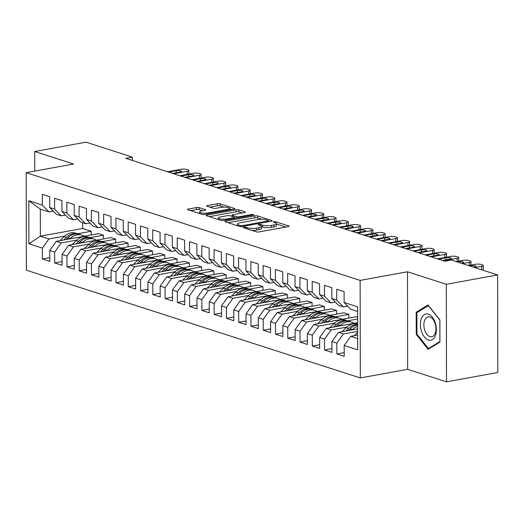 <?xml version="1.0" encoding="UTF-8"?>
<svg xmlns="http://www.w3.org/2000/svg" width="524" height="524" viewBox="0 0 524 524"><rect width="100%" height="100%" fill="white"/><g stroke="black" fill="none" stroke-linecap="round" stroke-linejoin="round"><path stroke-width="0.79" d="M243.83 227.206A1.408 0.341 -0.1 0 0 243.26 227.482A1.408 0.341 -0.1 0 0 243.542 227.685L256.334 231.811A2.011 0.485 -0.1 0 0 259.157 231.909L288.207 226.617A2.011 0.485 -0.1 0 0 289.019 226.224A2.011 0.485 -0.1 0 0 288.619 225.936L275.827 221.803A1.408 0.341 -0.1 0 0 273.849 221.737A1.408 0.341 -0.1 0 0 273.286 222.012A1.408 0.341 -0.1 0 0 273.567 222.215L275.218 222.752A6.445 1.559 -0.1 0 1 276.502 223.683A6.445 1.559 -0.1 0 1 273.908 224.934L271.484 225.372A6.445 1.559 -0.1 0 1 262.472 225.071L260.814 224.541A1.408 0.341 -0.1 0 0 258.843 224.475A1.408 0.341 -0.1 0 0 258.273 224.75A1.408 0.341 -0.1 0 0 258.555 224.953L260.212 225.484A6.445 1.559 -0.1 0 1 261.489 226.414A6.445 1.559 -0.1 0 1 258.895 227.671L256.478 228.11A6.445 1.559 -0.1 0 1 247.459 227.809L245.802 227.272A1.408 0.341 -0.1 0 0 243.83 227.206M199.258 207.655A2.011 0.485 -0.1 0 0 196.441 207.556L188.286 209.043A2.011 0.485 -0.1 0 0 187.481 209.436A2.011 0.485 -0.1 0 0 187.88 209.724L202.087 214.309A2.011 0.485 -0.1 0 0 204.904 214.401L233.959 209.115A2.011 0.485 -0.1 0 0 234.772 208.722A2.011 0.485 -0.1 0 0 234.372 208.428L220.159 203.843A2.011 0.485 -0.1 0 0 217.342 203.751L207.497 205.546A2.011 0.485 -0.1 0 0 206.685 205.939A2.011 0.485 -0.1 0 0 207.085 206.227L213.17 208.192A2.011 0.485 -0.1 0 0 215.986 208.283L220.866 207.393A5.384 1.303 -0.1 0 1 226.506 207.262A5.384 1.303 -0.1 0 1 229.479 208.421A5.384 1.303 -0.1 0 1 227.311 209.476L208.185 212.954A5.384 1.303 -0.1 0 1 202.546 213.085A5.384 1.303 -0.1 0 1 199.578 211.925A5.384 1.303 -0.1 0 1 201.74 210.877L204.93 210.294A2.011 0.485 -0.1 0 0 205.736 209.908A2.011 0.485 -0.1 0 0 205.336 209.613L199.258 207.655L199.264 209.646A2.011 0.485 -0.1 0 0 196.441 209.548L190.618 210.609M125.773 158.3L444.738 261.207L451.321 260.009L497.63 274.956L446.324 284.296L407.495 271.773L360.139 280.392L26.2 172.658L73.556 164.032L34.728 151.502L86.041 142.161L132.349 157.102L125.773 158.3M225.739 221.128A2.011 0.485 -0.1 0 0 224.927 221.514A2.011 0.485 -0.1 0 0 225.327 221.809L239.54 226.394A2.011 0.485 -0.1 0 0 242.357 226.486L271.412 221.194A2.011 0.485 -0.1 0 0 272.218 220.801A2.011 0.485 -0.1 0 0 271.818 220.512L257.612 215.927A2.011 0.485 -0.1 0 0 254.795 215.836L225.739 221.128L225.739 221.94M220.814 220.349L206.607 215.764A2.011 0.485 -0.1 0 1 206.201 215.475A2.011 0.485 -0.1 0 1 207.013 215.082L236.069 209.79A2.011 0.485 -0.1 0 1 238.885 209.888L244.97 211.847A2.011 0.485 -0.1 0 1 245.37 212.141A2.011 0.485 -0.1 0 1 244.557 212.534L232.774 214.676A2.011 0.485 -0.1 0 0 231.962 215.069A2.011 0.485 -0.1 0 0 232.361 215.357L236.396 216.661A2.011 0.485 -0.1 0 0 239.219 216.759L251.481 214.519A1.408 0.341 -0.1 0 1 252.961 214.486A1.408 0.341 -0.1 0 1 253.734 214.794A1.408 0.341 -0.1 0 1 253.171 215.063L223.63 220.447A2.011 0.485 -0.1 0 1 220.814 220.349M360.139 280.392L360.309 377.942L26.37 270.201L26.2 172.658M344.202 352.619L336.847 353.955L344.209 356.333L344.189 345.48L357.682 349.836L357.604 306.835L344.111 302.486L344.091 291.632L336.736 289.261L336.749 300.108L331.843 298.523L331.823 287.676L324.467 285.298L324.48 296.152L319.575 294.567L319.555 283.72L312.199 281.342L312.212 292.189L307.306 290.61L307.287 279.757L299.931 277.386L299.944 288.233L295.038 286.648L295.019 275.801L287.663 273.423L287.676 284.277L282.77 282.691L282.75 271.845L275.395 269.467L275.408 280.32L270.502 278.735L270.482 267.882L263.127 265.511L263.146 276.358L258.234 274.779L258.214 263.926L250.858 261.555L250.878 272.401L245.966 270.816L245.946 259.969L238.59 257.592L238.61 268.445L233.697 266.86L233.678 256.013L226.322 253.636L226.342 264.482L221.429 262.904L221.41 252.051L214.054 249.679L214.074 260.526L209.161 258.941L209.148 248.094L201.786 245.717L201.806 256.57L196.893 254.985L196.88 244.138L189.518 241.761L189.537 252.614L184.625 251.029L184.612 240.175L177.25 237.804L177.269 248.651L172.357 247.073L172.344 236.219L164.981 233.848L165.001 244.695L160.089 243.11L160.075 232.263L152.713 229.885L152.733 240.739L147.827 239.154L147.807 228.307L140.445 225.929L140.465 236.776L135.559 235.197L135.539 224.344L128.177 221.973L128.197 232.82L123.291 231.235L123.271 220.388L115.909 218.01L115.928 228.864L111.023 227.278L111.003 216.432L103.641 214.054L103.66 224.901L98.754 223.322L98.735 212.469L91.373 210.098L91.392 220.945L86.486 219.359L86.467 208.513L79.104 206.142L79.124 216.988L74.218 215.403L74.198 204.557L66.836 202.179L66.856 213.032L61.95 211.447L61.93 200.6L54.568 198.223L54.588 209.069L49.682 207.491L49.662 196.638L42.3 194.266L42.32 205.113L48.909 211.879L40.322 209.109L40.368 236.18L48.955 238.951L64.603 236.101M336.847 353.955L336.827 343.109L331.921 341.524L338.484 332.36L357.643 328.876M331.934 348.656L324.579 349.999L331.941 352.37L331.921 341.524M324.579 349.999L324.559 339.146L319.653 337.567L326.216 328.404L357.637 322.679M319.666 344.7L312.311 346.036L319.673 348.414L319.653 337.567M312.311 346.036L312.291 335.19L307.385 333.605L313.948 324.448L356.209 316.751L357.623 317.203M307.398 340.744L300.042 342.08L307.405 344.458L307.385 333.605M300.042 342.08L300.023 331.233L295.117 329.648L301.68 320.492L343.941 312.789L348.846 314.374L348.853 318.088M295.13 336.781L287.774 338.124L295.136 340.495L295.117 329.648M287.774 338.124L287.755 327.277L282.849 325.692L289.412 316.529L331.672 308.833L336.578 310.418L336.585 314.131M282.862 332.825L275.506 334.168L282.868 336.539L282.849 325.692M275.506 334.168L275.486 323.315L270.581 321.736L277.144 312.573L319.404 304.876L324.31 306.461L324.317 310.175M270.594 328.869L263.238 330.205L270.6 332.583L270.581 321.736M263.238 330.205L263.218 319.358L258.312 317.773L264.875 308.616L307.136 300.92L312.042 302.499L312.049 306.213M258.325 324.913L250.97 326.249L258.332 328.627L258.312 317.773M250.97 326.249L250.95 315.402L246.044 313.817L252.607 304.654L294.868 296.957L299.774 298.542L299.78 302.256M246.057 320.95L238.702 322.293L246.064 324.664L246.044 313.817M238.702 322.293L238.682 311.439L233.776 309.861L240.339 300.697L282.6 293.001L287.506 294.586L287.512 298.3M233.789 316.994L226.434 318.33L233.796 320.708L233.776 309.861M226.434 318.33L226.414 307.483L221.508 305.898L228.071 296.741L270.332 289.045L275.238 290.623L275.244 294.337M221.521 313.038L214.165 314.374L221.528 316.751L221.508 305.898M214.165 314.374L214.146 303.527L209.24 301.942L215.803 292.785L258.063 285.082L262.969 286.667L262.976 290.381M209.253 309.075L201.897 310.418L209.259 312.789L209.24 301.942M201.897 310.418L201.878 299.571L196.972 297.986L203.535 288.822L245.795 281.126L250.701 282.711L250.708 286.425M196.985 305.119L189.629 306.461L196.991 308.833L196.972 297.986M189.629 306.461L189.609 295.608L184.703 294.029L191.267 284.866L233.527 277.17L238.433 278.755L238.44 282.469M184.717 301.162L177.361 302.499L184.723 304.876L184.703 294.029M177.361 302.499L177.341 291.652L172.435 290.067L178.998 280.91L221.259 273.214L226.165 274.792L226.172 278.506M172.448 297.206L165.093 298.542L172.455 300.92L172.435 290.067M165.093 298.542L165.073 287.696L160.167 286.111L166.73 276.947L208.991 269.251L213.897 270.836L213.903 274.55M160.18 293.243L152.825 294.586L160.187 296.957L160.167 286.111M152.825 294.586L152.805 283.733L147.899 282.154L154.462 272.991L196.723 265.295L201.629 266.88L201.635 270.594M147.912 289.287L140.556 290.623L147.919 293.001L147.899 282.154M140.556 290.623L140.537 279.777L135.631 278.192L142.194 269.035L184.455 261.338L189.361 262.917L189.367 266.631M135.644 285.331L128.288 286.667L135.65 289.045L135.631 278.192M128.288 286.667L128.269 275.821L123.363 274.235L129.926 265.072L172.186 257.376L177.099 258.961L177.099 262.675M123.376 281.368L116.02 282.711L123.382 285.082L123.363 274.235M116.02 282.711L116.001 271.858L111.095 270.279L117.658 261.116L159.918 253.419L164.831 255.005L164.837 258.718M111.108 277.412L103.752 278.755L111.114 281.126L111.095 270.279M103.752 278.755L103.732 267.902L98.826 266.316L105.39 257.16L147.65 249.463L152.563 251.048L152.569 254.762M98.84 273.456L91.484 274.792L98.846 277.17L98.826 266.316M91.484 274.792L91.464 263.945L86.558 262.36L93.121 253.203L135.382 245.507L140.294 247.086L140.301 250.799M86.571 269.5L79.216 270.836L86.578 273.214L86.558 262.36M79.216 270.836L79.196 259.989L74.29 258.404L80.853 249.241L123.114 241.544L128.026 243.129L128.033 246.843M74.303 265.537L66.948 266.88L74.31 269.251L74.29 258.404M66.948 266.88L66.928 256.026L62.022 254.448L68.585 245.284L110.846 237.588L115.758 239.173L115.765 242.887M62.035 261.581L54.679 262.917L62.042 265.295L62.022 254.448M54.679 262.917L54.66 252.07L49.754 250.485L56.317 241.328L98.578 233.632L103.49 235.211L103.497 238.924M49.767 257.625L42.411 258.961L49.773 261.338L49.754 250.485M42.411 258.961L42.392 248.114L28.899 243.758L28.827 200.758L42.32 205.113M65.467 215.056L61.177 215.836L56.271 214.251L49.682 207.491M54.588 209.069L61.177 215.836M77.585 233.737L91.222 231.254L91.228 234.968M82.622 222.752L82.635 228.484L91.222 231.254M82.635 228.484L40.368 236.18L28.899 243.758M42.392 248.114L48.955 238.951M77.735 219.012L73.445 219.792L68.539 218.213L61.95 211.447M66.856 213.032L73.445 219.792M56.317 241.328L61.223 242.907L76.871 240.064M89.853 237.7L103.49 235.211M54.66 252.07L61.223 242.907M90.004 222.975L85.713 223.755L80.807 222.169L74.218 215.403M79.124 216.988L85.713 223.755M68.585 245.284L73.491 246.869L89.139 244.02M102.121 241.656L115.758 239.173M66.928 256.026L73.491 246.869M102.272 226.931L97.981 227.711L93.076 226.126L86.486 219.359M91.392 220.945L97.981 227.711M80.853 249.241L85.759 250.826L101.407 247.976M114.389 245.612L128.026 243.129M79.196 259.989L85.759 250.826M114.533 230.888L110.25 231.667L105.344 230.088L98.754 223.322M103.66 224.901L110.25 231.667M93.121 253.203L98.027 254.782L113.675 251.933M126.651 249.568L140.294 247.086M91.464 263.945L98.027 254.782M126.801 234.844L122.518 235.63L117.612 234.045L111.023 227.278M115.928 228.864L122.518 235.63M105.39 257.16L110.295 258.745L125.943 255.895M138.919 253.531L152.563 251.048M103.732 267.902L110.295 258.745M139.07 238.806L134.786 239.586L129.88 238.001L123.291 231.235M128.197 232.82L134.786 239.586M117.658 261.116L122.564 262.701L138.212 259.852M151.187 257.487L164.831 255.005M116.001 271.858L122.564 262.701M151.338 242.763L147.054 243.542L142.148 241.957L135.559 235.197M140.465 236.776L147.054 243.542M129.926 265.072L134.832 266.657L150.48 263.808M163.455 261.443L177.099 258.961M128.269 275.821L134.832 266.657M163.606 246.719L159.322 247.498L154.416 245.92L147.827 239.154M152.733 240.739L159.322 247.498M142.194 269.035L147.1 270.613L162.748 267.771M175.723 265.406L189.361 262.917M140.537 279.777L147.1 270.613M175.874 250.682L171.59 251.461L166.684 249.876L160.089 243.11M165.001 244.695L171.59 251.461M154.462 272.991L159.368 274.576L175.009 271.727M187.992 269.362L201.629 266.88M152.805 283.733L159.368 274.576M188.142 254.638L183.858 255.417L178.953 253.832L172.357 247.073M177.269 248.651L183.858 255.417M166.73 276.947L171.636 278.532L187.278 275.683M200.26 273.318L213.897 270.836M165.073 287.696L171.636 278.532M200.41 258.594L196.127 259.373L191.221 257.795L184.625 251.029M189.537 252.614L196.127 259.373M178.998 280.91L183.904 282.488L199.546 279.639M212.528 277.275L226.165 274.792M177.341 291.652L183.904 282.488M212.679 262.55L208.395 263.336L203.489 261.751L196.893 254.985M201.806 256.57L208.395 263.336M191.267 284.866L196.173 286.451L211.814 283.602M224.796 281.237L238.433 278.755M189.609 295.608L196.173 286.451M224.947 266.513L220.663 267.292L215.757 265.707L209.161 258.941M214.074 260.526L220.663 267.292M203.535 288.822L208.441 290.407L224.082 287.558M237.064 285.194L250.701 282.711M201.878 299.571L208.441 290.407M237.215 270.469L232.931 271.249L228.025 269.663L221.429 262.904M226.342 264.482L232.931 271.249M215.803 292.785L220.709 294.364L236.35 291.514M249.332 289.15L262.969 286.667M214.146 303.527L220.709 294.364M249.483 274.425L245.199 275.205L240.293 273.626L233.697 266.86M238.61 268.445L245.199 275.205M228.071 296.741L232.977 298.326L248.618 295.477M261.6 293.113L275.238 290.623M226.414 307.483L232.977 298.326M261.751 278.388L257.467 279.168L252.561 277.582L245.966 270.816M250.878 272.401L257.467 279.168M240.339 300.697L245.245 302.283L260.887 299.433M273.869 297.069L287.506 294.586M238.682 311.439L245.245 302.283M274.019 282.344L269.736 283.124L264.83 281.539L258.234 274.779M263.146 276.358L269.736 283.124M252.607 304.654L257.513 306.239L273.155 303.389M286.137 301.025L299.774 298.542M250.95 315.402L257.513 306.239M286.287 286.3L282.004 287.08L277.098 285.501L270.502 278.735M275.408 280.32L282.004 287.08M264.875 308.616L269.781 310.195L285.423 307.346M298.405 304.981L312.042 302.499M263.218 319.358L269.781 310.195M298.556 290.257L294.272 291.043L289.366 289.458L282.77 282.691M287.676 284.277L294.272 291.043M277.144 312.573L282.05 314.158L297.691 311.308M310.673 308.944L324.31 306.461M275.486 323.315L282.05 314.158M310.824 294.219L306.54 294.999L301.634 293.414L295.038 286.648M299.944 288.233L306.54 294.999M289.412 316.529L294.318 318.114L309.959 315.265M322.941 312.9L336.578 310.418M287.755 327.277L294.318 318.114M323.092 298.176L318.808 298.955L313.902 297.37L307.306 290.61M312.212 292.189L318.808 298.955M301.68 320.492L306.586 322.07L322.227 319.221M335.209 316.856L348.846 314.374M300.023 331.233L306.586 322.07M335.36 302.132L331.076 302.911L326.17 301.333L319.575 294.567M324.48 296.152L331.076 302.911M313.948 324.448L318.854 326.033L334.495 323.184M347.478 320.819L357.63 318.965M312.291 335.19L318.854 326.033M347.628 306.095L343.344 306.874L338.439 305.289L331.843 298.523M336.749 300.108L343.344 306.874M326.216 328.404L331.122 329.989L346.764 327.14M324.559 339.146L331.122 329.989M357.617 311.479L350.707 309.245L344.111 302.486M338.484 332.36L343.39 333.945L357.65 331.351M336.827 343.109L343.39 333.945M34.728 151.502L34.767 171.099M407.495 271.773L407.665 369.315L446.494 381.839L446.324 284.296M446.494 381.839L497.8 372.499L497.63 274.956M407.665 369.315L360.309 377.942M132.356 160.423L132.349 157.102M53.199 211.1L48.909 211.879M344.189 345.48L350.752 336.323L357.656 335.065M350.752 336.323L357.663 338.55M40.322 209.109L28.827 200.758M416.246 334.423L428.108 349.331L439.924 342.061L439.885 319.882L428.029 304.968L416.207 312.238L416.246 334.423L417.058 334.279M251.985 230.409A6.445 1.559 -0.1 0 0 256.478 230.102L256.478 228.11M261.489 226.414L261.489 228.405A6.445 1.559 -0.1 0 1 258.902 229.656L256.478 230.102M276.502 223.683L276.502 225.674A6.445 1.559 -0.1 0 1 273.914 226.925L271.491 227.364A6.445 1.559 -0.1 0 1 262.472 227.062L261.489 226.748M285.881 227.036L276.502 224.01M261.961 219.32L257.612 217.918A2.011 0.485 -0.1 0 0 254.795 217.827L228.071 222.693M269.081 221.619L268.517 221.436M240.47 225.556A1.408 0.341 -0.1 0 0 242.448 225.621L267.947 220.977A1.408 0.341 -0.1 0 0 268.517 220.702A1.408 0.341 -0.1 0 0 268.236 220.499L266.487 219.936A6.445 1.559 -0.1 0 0 257.474 219.628L240.038 222.805A6.445 1.559 -0.1 0 0 237.451 224.062A6.445 1.559 -0.1 0 0 238.728 224.993L240.47 225.556L240.477 226.558M209.345 216.648L236.069 211.781L236.069 209.79M242.232 212.954L238.892 211.879A2.011 0.485 -0.1 0 0 236.069 211.781M234.542 218.049L235.348 218.312M220.545 216.903A5.384 1.303 -0.1 0 0 218.384 217.951A5.384 1.303 -0.1 0 0 221.351 219.111A5.384 1.303 -0.1 0 0 226.99 218.986L233.73 217.755A2.011 0.485 -0.1 0 0 234.536 217.362A2.011 0.485 -0.1 0 0 234.136 217.074L230.102 215.77A2.011 0.485 -0.1 0 0 227.285 215.678L220.545 216.903M202.605 210.72L199.264 209.646M224.174 207.131L220.165 205.834A2.011 0.485 -0.1 0 0 217.349 205.742L209.829 207.111M231.634 209.534L229.479 208.84M418.132 311.891L416.207 312.238M354.329 335.668L357.65 332.426M468.528 265.563L475.478 264.299A4.1 0.996 -0.1 0 1 481.222 264.489L482.447 264.889A4.1 0.996 -0.1 0 1 483.259 265.478A4.1 0.996 -0.1 0 1 481.615 266.277L474.665 267.541M469.635 265.923L470.663 265.733A3.282 0.793 179.9 0 1 474.096 265.655A3.282 0.793 179.9 0 1 475.91 266.362A3.282 0.793 179.9 0 1 474.587 266.998L473.558 267.188M352.089 329.884L352.344 329.635A15.694 12.209 -72.1 0 1 357.643 326.295M342.061 331.712L346.213 327.657A15.694 12.209 -72.1 0 1 357.637 324.101M348.277 330.579L350.012 328.882A15.694 12.209 -72.1 0 1 357.637 325.024M357.637 324.487A15.694 12.209 107.9 0 0 348.539 328.41L345.873 331.017M345.598 324.873A13.028 10.133 -72.1 0 1 348.355 324.369M339.821 325.928L340.076 325.679A15.694 12.209 -72.1 0 1 351.82 322.214A15.694 12.209 -72.1 0 1 354.126 323.321M329.793 327.755L333.945 323.701A15.694 12.209 -72.1 0 1 345.683 320.236L348.015 320.989A15.694 12.209 107.9 0 0 336.27 324.448L333.605 327.061M336.015 326.622L337.744 324.926A15.694 12.209 -72.1 0 1 349.488 321.467L351.82 322.214M348.742 321.258A15.694 12.209 107.9 0 0 348.015 320.989M456.26 261.607L463.209 260.343A4.1 0.996 -0.1 0 1 468.954 260.533L470.179 260.932A4.1 0.996 -0.1 0 1 470.991 261.522A4.1 0.996 -0.1 0 1 469.347 262.321L462.397 263.585M457.367 261.961L458.395 261.777A3.282 0.793 179.9 0 1 461.827 261.699A3.282 0.793 179.9 0 1 463.642 262.4A3.282 0.793 179.9 0 1 462.319 263.041L461.29 263.231M437.416 258.843L450.941 256.38A4.1 0.996 -0.1 0 1 456.686 256.577L457.911 256.97A4.1 0.996 -0.1 0 1 458.723 257.566A4.1 0.996 -0.1 0 1 457.079 258.365L443.553 260.828M438.523 259.203L446.127 257.815A3.282 0.793 179.9 0 1 449.559 257.736A3.282 0.793 179.9 0 1 451.374 258.443A3.282 0.793 179.9 0 1 450.051 259.085L442.446 260.467M421.499 331.332A13.336 7.736 -100.3 0 0 432.405 339.585A13.336 7.736 -100.3 0 0 435.293 322.849A13.336 7.736 -100.3 0 0 424.388 314.597A13.336 7.736 -100.3 0 0 421.499 331.332M424.676 330.028A10.094 5.856 -100.3 0 0 431.704 336.755A10.094 5.856 -100.3 0 0 435.116 323.609A10.094 5.856 -100.3 0 0 428.088 316.882A10.094 5.856 -100.3 0 0 424.676 330.028M428.357 305.597L439.846 320.046L439.885 341.537L428.436 348.584L416.947 334.135L416.908 312.645L428.508 305.571M429.7 348.355L428.436 348.584M333.329 320.917A13.028 10.133 -72.1 0 1 336.087 320.413M327.552 321.965L327.808 321.716A15.694 12.209 -72.1 0 1 339.552 318.258A15.694 12.209 -72.1 0 1 341.858 319.365M317.531 323.793L321.677 319.738A15.694 12.209 -72.1 0 1 333.415 316.28L335.746 317.033A15.694 12.209 107.9 0 0 324.002 320.492L321.336 323.098M323.747 322.66L325.476 320.97A15.694 12.209 -72.1 0 1 337.22 317.505L339.552 318.258M336.474 317.302A15.694 12.209 107.9 0 0 335.746 317.033M321.061 316.961A13.028 10.133 -72.1 0 1 323.819 316.457M315.284 318.009L315.54 317.76A15.694 12.209 -72.1 0 1 327.284 314.302A15.694 12.209 -72.1 0 1 329.589 315.402M305.263 319.837L309.409 315.782A15.694 12.209 -72.1 0 1 321.147 312.324L323.478 313.07A15.694 12.209 107.9 0 0 311.734 316.535L309.068 319.142M311.479 318.703L313.208 317.007A15.694 12.209 -72.1 0 1 324.952 313.548L327.284 314.302M324.205 313.339A15.694 12.209 107.9 0 0 323.478 313.07M425.147 254.887L438.673 252.424A4.1 0.996 -0.1 0 1 444.418 252.62L445.642 253.013A4.1 0.996 -0.1 0 1 446.455 253.603A4.1 0.996 -0.1 0 1 444.811 254.402L431.285 256.865M426.254 255.247L433.859 253.858A3.282 0.793 179.9 0 1 437.291 253.78A3.282 0.793 179.9 0 1 439.105 254.487A3.282 0.793 179.9 0 1 437.782 255.123L430.178 256.511M412.879 250.931L426.405 248.468A4.1 0.996 -0.1 0 1 432.149 248.658L433.374 249.057A4.1 0.996 -0.1 0 1 434.186 249.647A4.1 0.996 -0.1 0 1 432.542 250.446L419.017 252.909M413.986 251.284L421.591 249.902A3.282 0.793 179.9 0 1 425.023 249.824A3.282 0.793 179.9 0 1 426.837 250.531A3.282 0.793 179.9 0 1 425.514 251.166L417.91 252.555M308.793 312.998A13.028 10.133 -72.1 0 1 311.551 312.501M303.016 314.053L303.272 313.804A15.694 12.209 -72.1 0 1 315.016 310.346A15.694 12.209 -72.1 0 1 317.321 311.446M292.995 315.88L297.141 311.826A15.694 12.209 -72.1 0 1 308.878 308.361L311.21 309.114A15.694 12.209 107.9 0 0 299.473 312.579L296.8 315.186M299.211 314.747L300.94 313.051A15.694 12.209 -72.1 0 1 312.684 309.592L315.016 310.346M311.937 309.383A15.694 12.209 107.9 0 0 311.21 309.114M400.611 246.974L414.137 244.512A4.1 0.996 -0.1 0 1 419.881 244.701L421.106 245.094A4.1 0.996 -0.1 0 1 421.925 245.691A4.1 0.996 -0.1 0 1 420.274 246.49L406.748 248.952M401.718 247.328L409.323 245.946A3.282 0.793 179.9 0 1 412.755 245.861A3.282 0.793 179.9 0 1 414.569 246.568A3.282 0.793 179.9 0 1 413.246 247.21L405.642 248.592M296.525 309.042A13.028 10.133 -72.1 0 1 299.283 308.538M290.748 310.097L291.003 309.848A15.694 12.209 -72.1 0 1 302.748 306.383A15.694 12.209 -72.1 0 1 305.053 307.49M280.726 311.918L284.873 307.863A15.694 12.209 -72.1 0 1 296.61 304.405L298.942 305.158A15.694 12.209 107.9 0 0 287.204 308.616L284.532 311.223M286.942 310.791L288.672 309.094A15.694 12.209 -72.1 0 1 300.416 305.63L302.748 306.383M299.669 305.427A15.694 12.209 107.9 0 0 298.942 305.158M388.343 243.012L401.869 240.549A4.1 0.996 -0.1 0 1 407.613 240.745L408.838 241.138A4.1 0.996 -0.1 0 1 409.657 241.728A4.1 0.996 -0.1 0 1 408.006 242.527L394.48 244.99M389.45 243.372L397.054 241.983A3.282 0.793 179.9 0 1 400.487 241.905A3.282 0.793 179.9 0 1 402.301 242.612A3.282 0.793 179.9 0 1 400.978 243.254L393.373 244.636M284.257 305.086A13.028 10.133 -72.1 0 1 287.014 304.582M278.48 306.134L278.735 305.885A15.694 12.209 -72.1 0 1 290.479 302.427A15.694 12.209 -72.1 0 1 292.785 303.534M268.458 307.961L272.604 303.907A15.694 12.209 -72.1 0 1 284.342 300.449L286.674 301.202A15.694 12.209 107.9 0 0 274.936 304.66L272.264 307.267M274.674 306.828L276.403 305.132A15.694 12.209 -72.1 0 1 288.148 301.673L290.479 302.427M287.401 301.464A15.694 12.209 107.9 0 0 286.674 301.202M376.075 239.055L389.601 236.593A4.1 0.996 -0.1 0 1 395.345 236.782L396.57 237.182A4.1 0.996 -0.1 0 1 397.389 237.772A4.1 0.996 -0.1 0 1 395.738 238.571L382.212 241.033M377.182 239.409L384.786 238.027A3.282 0.793 179.9 0 1 388.219 237.948A3.282 0.793 179.9 0 1 390.033 238.656A3.282 0.793 179.9 0 1 388.71 239.291L381.105 240.68M271.989 301.123A13.028 10.133 -72.1 0 1 274.746 300.625M266.212 302.178L266.467 301.929A15.694 12.209 -72.1 0 1 278.211 298.47A15.694 12.209 -72.1 0 1 280.517 299.571M256.19 304.005L260.336 299.951A15.694 12.209 -72.1 0 1 272.074 296.492L274.406 297.239A15.694 12.209 107.9 0 0 262.668 300.704L259.996 303.311M262.406 302.872L264.135 301.176A15.694 12.209 -72.1 0 1 275.879 297.717L278.211 298.47M275.133 297.508A15.694 12.209 107.9 0 0 274.406 297.239M363.807 235.099L377.332 232.636A4.1 0.996 -0.1 0 1 383.077 232.826L384.302 233.226A4.1 0.996 -0.1 0 1 385.12 233.815A4.1 0.996 -0.1 0 1 383.47 234.614L369.944 237.077M364.914 235.453L372.518 234.071A3.282 0.793 179.9 0 1 375.95 233.992A3.282 0.793 179.9 0 1 377.765 234.693A3.282 0.793 179.9 0 1 376.442 235.335L368.837 236.724M259.727 297.167A13.028 10.133 -72.1 0 1 262.478 296.663M253.944 298.221L254.199 297.973A15.694 12.209 -72.1 0 1 265.943 294.508A15.694 12.209 -72.1 0 1 268.249 295.615M243.922 300.049L248.068 295.995A15.694 12.209 -72.1 0 1 259.806 292.53L262.138 293.283A15.694 12.209 107.9 0 0 250.4 296.741L247.728 299.355M250.138 298.916L251.867 297.219A15.694 12.209 -72.1 0 1 263.611 293.761L265.943 294.508M262.865 293.551A15.694 12.209 107.9 0 0 262.138 293.283M351.539 231.136L365.064 228.674A4.1 0.996 -0.1 0 1 370.809 228.87L372.033 229.263A4.1 0.996 -0.1 0 1 372.852 229.859A4.1 0.996 -0.1 0 1 371.202 230.658L357.676 233.121M352.645 231.497L360.25 230.108A3.282 0.793 179.9 0 1 363.682 230.029A3.282 0.793 179.9 0 1 365.497 230.737A3.282 0.793 179.9 0 1 364.173 231.379L356.569 232.761M247.459 293.211A13.028 10.133 -72.1 0 1 250.21 292.706M241.675 294.259L241.931 294.01A15.694 12.209 -72.1 0 1 253.675 290.551A15.694 12.209 -72.1 0 1 255.981 291.658M231.654 296.086L235.8 292.032A15.694 12.209 -72.1 0 1 247.538 288.573L249.869 289.327A15.694 12.209 107.9 0 0 238.132 292.785L235.459 295.392M237.87 294.953L239.599 293.263A15.694 12.209 -72.1 0 1 251.343 289.798L253.675 290.551M250.596 289.595A15.694 12.209 107.9 0 0 249.869 289.327M339.27 227.18L352.796 224.717A4.1 0.996 -0.1 0 1 358.54 224.914L359.765 225.307A4.1 0.996 -0.1 0 1 360.584 225.896A4.1 0.996 -0.1 0 1 358.933 226.696L345.408 229.158M340.377 227.54L347.982 226.152A3.282 0.793 179.9 0 1 351.414 226.073A3.282 0.793 179.9 0 1 353.228 226.781A3.282 0.793 179.9 0 1 351.905 227.416L344.301 228.805M235.191 289.248A13.028 10.133 -72.1 0 1 237.942 288.75M229.407 290.303L229.663 290.054A15.694 12.209 -72.1 0 1 241.407 286.595A15.694 12.209 -72.1 0 1 243.712 287.696M219.386 292.13L223.532 288.076A15.694 12.209 -72.1 0 1 235.269 284.617L237.601 285.364A15.694 12.209 107.9 0 0 225.864 288.829L223.191 291.436M225.602 290.997L227.331 289.3A15.694 12.209 -72.1 0 1 239.075 285.842L241.407 286.595M238.328 285.632A15.694 12.209 107.9 0 0 237.601 285.364M327.002 223.224L340.528 220.761A4.1 0.996 -0.1 0 1 346.272 220.951L347.497 221.351A4.1 0.996 -0.1 0 1 348.316 221.94A4.1 0.996 -0.1 0 1 346.665 222.739L333.14 225.202M328.109 223.578L335.714 222.196A3.282 0.793 179.9 0 1 339.146 222.117A3.282 0.793 179.9 0 1 340.96 222.824A3.282 0.793 179.9 0 1 339.637 223.46L332.033 224.848M222.923 285.292A13.028 10.133 -72.1 0 1 225.674 284.794M217.139 286.346L217.394 286.097A15.694 12.209 -72.1 0 1 229.139 282.639A15.694 12.209 -72.1 0 1 231.444 283.739M207.118 288.174L211.264 284.119A15.694 12.209 -72.1 0 1 223.001 280.654L225.333 281.408A15.694 12.209 107.9 0 0 213.596 284.866L210.923 287.479M213.334 287.041L215.063 285.344A15.694 12.209 -72.1 0 1 226.807 281.886L229.139 282.639M226.06 281.676A15.694 12.209 107.9 0 0 225.333 281.408M314.734 219.268L328.26 216.805A4.1 0.996 -0.1 0 1 334.004 216.995L335.229 217.388A4.1 0.996 -0.1 0 1 336.048 217.984A4.1 0.996 -0.1 0 1 334.397 218.783L320.871 221.246M315.841 219.622L323.446 218.239A3.282 0.793 179.9 0 1 326.878 218.154A3.282 0.793 179.9 0 1 328.692 218.862A3.282 0.793 179.9 0 1 327.369 219.504L319.764 220.886M210.655 281.336A13.028 10.133 -72.1 0 1 213.406 280.831M204.871 282.39L205.126 282.141A15.694 12.209 -72.1 0 1 216.871 278.676A15.694 12.209 -72.1 0 1 219.176 279.783M194.849 284.211L198.996 280.157A15.694 12.209 -72.1 0 1 210.733 276.698L213.065 277.451A15.694 12.209 107.9 0 0 201.327 280.91L198.655 283.517M201.065 283.084L202.795 281.388A15.694 12.209 -72.1 0 1 214.539 277.923L216.871 278.676M213.792 277.72A15.694 12.209 107.9 0 0 213.065 277.451M302.466 215.305L315.992 212.842A4.1 0.996 -0.1 0 1 321.736 213.039L322.961 213.432A4.1 0.996 -0.1 0 1 323.78 214.021A4.1 0.996 -0.1 0 1 322.129 214.82L308.603 217.283M303.573 215.665L311.177 214.277A3.282 0.793 179.9 0 1 314.61 214.198A3.282 0.793 179.9 0 1 316.424 214.906A3.282 0.793 179.9 0 1 315.101 215.547L307.496 216.929M198.386 277.379A13.028 10.133 -72.1 0 1 201.137 276.875M192.603 278.427L192.858 278.178A15.694 12.209 -72.1 0 1 204.602 274.72A15.694 12.209 -72.1 0 1 206.908 275.827M182.581 280.255L186.727 276.2A15.694 12.209 -72.1 0 1 198.465 272.742L200.797 273.495A15.694 12.209 107.9 0 0 189.059 276.954L186.387 279.561M188.797 279.122L190.526 277.425A15.694 12.209 -72.1 0 1 202.271 273.967L204.602 274.72M201.524 273.757A15.694 12.209 107.9 0 0 200.797 273.495M290.198 211.349L303.724 208.886A4.1 0.996 -0.1 0 1 309.468 209.076L310.693 209.476A4.1 0.996 -0.1 0 1 311.511 210.065A4.1 0.996 -0.1 0 1 309.861 210.864L296.335 213.327M291.305 211.703L298.909 210.321A3.282 0.793 179.9 0 1 302.341 210.242A3.282 0.793 179.9 0 1 304.156 210.949A3.282 0.793 179.9 0 1 302.833 211.585L295.228 212.973M186.118 273.417A13.028 10.133 -72.1 0 1 188.869 272.919M180.335 274.471L180.59 274.222A15.694 12.209 -72.1 0 1 192.334 270.764A15.694 12.209 -72.1 0 1 194.64 271.864M170.313 276.299L174.459 272.244A15.694 12.209 -72.1 0 1 186.203 268.779L188.529 269.533A15.694 12.209 107.9 0 0 176.791 272.997L174.119 275.604M176.529 275.166L178.258 273.469A15.694 12.209 -72.1 0 1 190.002 270.011L192.334 270.764M189.256 269.801A15.694 12.209 107.9 0 0 188.529 269.533M277.93 207.393L291.455 204.93A4.1 0.996 -0.1 0 1 297.2 205.12L298.425 205.513A4.1 0.996 -0.1 0 1 299.243 206.109A4.1 0.996 -0.1 0 1 297.593 206.908L284.067 209.371M279.037 207.746L286.641 206.364A3.282 0.793 179.9 0 1 290.073 206.286A3.282 0.793 179.9 0 1 291.888 206.987A3.282 0.793 179.9 0 1 290.565 207.628L282.96 209.011M173.85 269.46A13.028 10.133 -72.1 0 1 176.601 268.956M168.066 270.515L168.322 270.266A15.694 12.209 -72.1 0 1 180.066 266.801A15.694 12.209 -72.1 0 1 182.372 267.908M158.045 272.336L162.191 268.288A15.694 12.209 -72.1 0 1 173.935 264.823L176.261 265.576A15.694 12.209 107.9 0 0 164.523 269.035L161.851 271.648M164.261 271.209L165.99 269.513A15.694 12.209 -72.1 0 1 177.734 266.054L180.066 266.801M176.988 265.845A15.694 12.209 107.9 0 0 176.261 265.576M265.661 203.43L279.187 200.967A4.1 0.996 -0.1 0 1 284.932 201.164L286.156 201.557A4.1 0.996 -0.1 0 1 286.975 202.153A4.1 0.996 -0.1 0 1 285.325 202.952L271.799 205.415M266.768 203.79L274.373 202.402A3.282 0.793 179.9 0 1 277.805 202.323A3.282 0.793 179.9 0 1 279.62 203.03A3.282 0.793 179.9 0 1 278.296 203.672L270.692 205.054M161.582 265.504A13.028 10.133 -72.1 0 1 164.333 265M155.798 266.552L156.054 266.303A15.694 12.209 -72.1 0 1 167.798 262.845A15.694 12.209 -72.1 0 1 170.103 263.952M145.777 268.38L149.923 264.325A15.694 12.209 -72.1 0 1 161.667 260.867L163.992 261.62A15.694 12.209 107.9 0 0 152.255 265.079L149.582 267.685M151.993 267.247L153.728 265.557A15.694 12.209 -72.1 0 1 165.466 262.092L167.798 262.845M164.719 261.889A15.694 12.209 107.9 0 0 163.992 261.62M253.393 199.474L266.919 197.011A4.1 0.996 -0.1 0 1 272.663 197.201L273.888 197.6A4.1 0.996 -0.1 0 1 274.707 198.19A4.1 0.996 -0.1 0 1 273.056 198.989L259.531 201.452M254.5 199.834L262.105 198.445A3.282 0.793 179.9 0 1 265.537 198.367A3.282 0.793 179.9 0 1 267.351 199.074A3.282 0.793 179.9 0 1 266.035 199.709L258.424 201.098M149.314 261.542A13.028 10.133 -72.1 0 1 152.065 261.044M143.53 262.596L143.786 262.347A15.694 12.209 -72.1 0 1 155.53 258.889A15.694 12.209 -72.1 0 1 157.835 259.989M133.509 264.423L137.655 260.369A15.694 12.209 -72.1 0 1 149.399 256.911L151.724 257.657A15.694 12.209 107.9 0 0 139.987 261.122L137.314 263.729M139.725 263.29L141.46 261.594A15.694 12.209 -72.1 0 1 153.198 258.136L155.53 258.889M152.451 257.926A15.694 12.209 107.9 0 0 151.724 257.657M241.125 195.518L254.651 193.055A4.1 0.996 -0.1 0 1 260.395 193.245L261.62 193.644A4.1 0.996 -0.1 0 1 262.439 194.234A4.1 0.996 -0.1 0 1 260.788 195.033L247.263 197.496M242.232 195.871L249.837 194.489A3.282 0.793 179.9 0 1 253.269 194.411A3.282 0.793 179.9 0 1 255.083 195.118A3.282 0.793 179.9 0 1 253.767 195.753L246.156 197.142M137.046 257.585A13.028 10.133 -72.1 0 1 139.797 257.088M131.262 258.64L131.517 258.391A15.694 12.209 -72.1 0 1 143.262 254.926A15.694 12.209 -72.1 0 1 145.567 256.033M121.24 260.467L125.387 256.413A15.694 12.209 -72.1 0 1 137.131 252.948L139.456 253.701A15.694 12.209 107.9 0 0 127.718 257.16L125.046 259.773M127.456 259.334L129.192 257.638A15.694 12.209 -72.1 0 1 140.93 254.179L143.262 254.926M140.183 253.97A15.694 12.209 107.9 0 0 139.456 253.701M228.857 191.561L242.383 189.092A4.1 0.996 -0.1 0 1 248.127 189.288L249.352 189.681A4.1 0.996 -0.1 0 1 250.171 190.278A4.1 0.996 -0.1 0 1 248.52 191.077L234.994 193.539M229.964 191.915L237.569 190.526A3.282 0.793 179.9 0 1 241.001 190.448A3.282 0.793 179.9 0 1 242.815 191.155A3.282 0.793 179.9 0 1 241.499 191.797L233.887 193.179M124.778 253.629A13.028 10.133 -72.1 0 1 127.528 253.125M119 254.684L119.249 254.435A15.694 12.209 -72.1 0 1 130.993 250.97A15.694 12.209 -72.1 0 1 133.306 252.077M108.972 256.505L113.118 252.45A15.694 12.209 -72.1 0 1 124.863 248.992L127.188 249.745A15.694 12.209 107.9 0 0 115.45 253.203L112.778 255.81M115.188 255.371L116.924 253.682A15.694 12.209 -72.1 0 1 128.662 250.217L130.993 250.97M127.915 250.013A15.694 12.209 107.9 0 0 127.188 249.745M216.589 187.599L230.115 185.136A4.1 0.996 -0.1 0 1 235.859 185.332L237.084 185.725A4.1 0.996 -0.1 0 1 237.903 186.315A4.1 0.996 -0.1 0 1 236.252 187.114L222.726 189.577M217.696 187.959L225.3 186.57A3.282 0.793 179.9 0 1 228.733 186.492A3.282 0.793 179.9 0 1 230.547 187.199A3.282 0.793 179.9 0 1 229.23 187.841L221.619 189.223M112.509 249.673A13.028 10.133 -72.1 0 1 115.26 249.169M106.732 250.721L106.981 250.472A15.694 12.209 -72.1 0 1 118.725 247.014A15.694 12.209 -72.1 0 1 121.037 248.121M96.704 252.548L100.85 248.494A15.694 12.209 -72.1 0 1 112.595 245.036L114.92 245.789A15.694 12.209 107.9 0 0 103.182 249.247L100.516 251.854M102.92 251.415L104.656 249.719A15.694 12.209 -72.1 0 1 116.394 246.26L118.725 247.014M115.647 246.051A15.694 12.209 107.9 0 0 114.92 245.789M204.321 183.642L217.846 181.18A4.1 0.996 -0.1 0 1 223.591 181.369L224.816 181.769A4.1 0.996 -0.1 0 1 225.634 182.359A4.1 0.996 -0.1 0 1 223.984 183.158L210.458 185.62M205.428 183.996L213.032 182.614A3.282 0.793 179.9 0 1 216.471 182.535A3.282 0.793 179.9 0 1 218.279 183.243A3.282 0.793 179.9 0 1 216.962 183.878L209.351 185.267M100.241 245.71A13.028 10.133 -72.1 0 1 102.992 245.212M94.464 246.765L94.713 246.516A15.694 12.209 -72.1 0 1 106.457 243.057A15.694 12.209 -72.1 0 1 108.769 244.158M84.436 248.592L88.582 244.538A15.694 12.209 -72.1 0 1 100.326 241.073L102.658 241.826A15.694 12.209 107.9 0 0 90.914 245.291L88.248 247.898M90.652 247.459L92.388 245.763A15.694 12.209 -72.1 0 1 104.125 242.304L106.457 243.057M103.379 242.095A15.694 12.209 107.9 0 0 102.658 241.826M192.053 179.686L205.578 177.223A4.1 0.996 -0.1 0 1 211.323 177.413L212.548 177.806A4.1 0.996 -0.1 0 1 213.366 178.402A4.1 0.996 -0.1 0 1 211.716 179.201L198.19 181.664M193.159 180.04L200.764 178.658A3.282 0.793 179.9 0 1 204.203 178.579A3.282 0.793 179.9 0 1 206.011 179.28A3.282 0.793 179.9 0 1 204.694 179.922L197.083 181.304M87.973 241.754A13.028 10.133 -72.1 0 1 90.724 241.25M82.196 242.809L82.445 242.56A15.694 12.209 -72.1 0 1 94.189 239.095A15.694 12.209 -72.1 0 1 96.501 240.202M72.168 244.629L76.314 240.582A15.694 12.209 -72.1 0 1 88.058 237.117L90.39 237.87A15.694 12.209 107.9 0 0 78.646 241.328L75.98 243.942M78.384 243.503L80.12 241.806A15.694 12.209 -72.1 0 1 91.857 238.348L94.189 239.095M91.111 238.138A15.694 12.209 107.9 0 0 90.39 237.87M179.784 175.723L193.317 173.261A4.1 0.996 -0.1 0 1 199.054 173.457L200.286 173.85A4.1 0.996 -0.1 0 1 201.098 174.446A4.1 0.996 -0.1 0 1 199.448 175.239L185.922 177.708M180.891 176.084L188.496 174.695A3.282 0.793 179.9 0 1 191.935 174.616A3.282 0.793 179.9 0 1 193.742 175.324A3.282 0.793 179.9 0 1 192.426 175.966L184.815 177.348M75.705 237.798A13.028 10.133 -72.1 0 1 78.456 237.293M69.928 238.846L70.183 238.597A15.694 12.209 -72.1 0 1 81.921 235.138A15.694 12.209 -72.1 0 1 84.233 236.245M59.9 240.673L64.046 236.619A15.694 12.209 -72.1 0 1 75.79 233.16L78.122 233.914A15.694 12.209 107.9 0 0 66.378 237.372L63.712 239.979M66.116 239.54L67.851 237.85A15.694 12.209 -72.1 0 1 79.589 234.385L81.921 235.138M78.842 234.182A15.694 12.209 107.9 0 0 78.122 233.914M167.523 171.767L181.049 169.304A4.1 0.996 -0.1 0 1 186.786 169.494L188.018 169.894A4.1 0.996 -0.1 0 1 188.83 170.483A4.1 0.996 -0.1 0 1 187.179 171.282L173.654 173.745M168.623 172.127L176.228 170.739A3.282 0.793 179.9 0 1 179.667 170.66A3.282 0.793 179.9 0 1 181.474 171.368A3.282 0.793 179.9 0 1 180.158 172.003L172.547 173.392M247.459 228.949L247.459 227.809M258.902 229.656L258.895 227.671M260.814 225.72L260.814 224.541M262.472 227.062L262.472 225.071M271.491 227.364L271.484 225.372M273.914 226.925L273.908 224.934M275.827 222.988L275.827 221.803M288.619 226.512L288.619 225.936M245.802 228.412L245.802 227.272M254.795 217.827L254.795 215.836M257.612 217.918L257.612 215.927M271.818 221.095L271.818 220.512M242.448 226.473L242.448 225.621M267.947 221.829L267.947 220.977M238.728 226.132L238.728 224.993M207.013 215.901L207.013 215.082M238.892 211.879L238.885 209.888M244.97 212.43L244.97 211.847M232.368 216.504L232.361 215.357M236.403 218.122L236.396 216.661M239.219 217.604L239.219 216.759M251.487 215.371L251.481 214.519M226.99 219.831L226.99 218.986M233.73 218.606L233.73 217.755M205.343 210.196L205.336 209.613M208.185 213.805L208.185 212.954M227.311 210.321L227.311 209.476M207.497 206.358L207.497 205.546M217.349 205.742L217.342 203.751M220.165 205.834L220.159 203.843M234.372 209.011L234.372 208.428M188.293 209.855L188.286 209.043M196.441 209.548L196.441 207.556M481.615 269.788L481.615 266.277M470.663 265.733L470.663 266.251M350.012 328.882L352.344 329.635M346.213 327.657L348.539 328.41M337.744 324.926L340.076 325.679M333.945 323.701L336.27 324.448M469.347 265.413L469.347 262.321M458.395 261.777L458.395 262.295M457.079 261.456L457.079 258.365M446.127 257.815L446.127 259.799M325.476 320.97L327.808 321.716M321.677 319.738L324.002 320.492M313.208 317.007L315.54 317.76M309.409 315.782L311.734 316.535M444.811 257.5L444.811 254.402M433.859 253.858L433.859 255.843M432.542 253.544L432.542 250.446M421.591 249.902L421.591 251.88M300.94 313.051L303.272 313.804M297.141 311.826L299.473 312.579M420.274 249.581L420.274 246.49M409.323 245.946L409.323 247.924M288.672 309.094L291.003 309.848M284.873 307.863L287.204 308.616M408.006 245.625L408.006 242.527M397.054 241.983L397.054 243.968M276.403 305.132L278.735 305.885M272.604 303.907L274.936 304.66M395.744 241.669L395.738 238.571M384.786 238.027L384.786 240.005M264.135 301.176L266.467 301.929M260.336 299.951L262.668 300.704M383.476 237.706L383.47 234.614M372.518 234.071L372.518 236.049M251.867 297.219L254.199 297.973M248.068 295.995L250.4 296.741M371.208 233.75L371.202 230.658M360.25 230.108L360.257 232.093M239.599 293.263L241.931 294.01M235.8 292.032L238.132 292.785M358.94 229.794L358.933 226.696M347.982 226.152L347.988 228.137M227.331 289.3L229.663 290.054M223.532 288.076L225.864 288.829M346.672 225.837L346.665 222.739M335.714 222.196L335.72 224.174M215.063 285.344L217.394 286.097M211.264 284.119L213.596 284.866M334.404 221.875L334.397 218.783M323.446 218.239L323.452 220.218M202.795 281.388L205.126 282.141M198.996 280.157L201.327 280.91M322.136 217.918L322.129 214.82M311.177 214.277L311.184 216.261M190.526 277.425L192.858 278.178M186.727 276.2L189.059 276.954M309.867 213.962L309.861 210.864M298.909 210.321L298.916 212.299M178.258 273.469L180.59 274.222M174.459 272.244L176.791 272.997M297.599 210L297.593 206.908M286.641 206.364L286.648 208.342M165.99 269.513L168.322 270.266M162.191 268.288L164.523 269.035M285.331 206.043L285.325 202.952M274.373 202.402L274.38 204.386M153.728 265.557L156.054 266.303M149.923 264.325L152.255 265.079M273.063 202.087L273.056 198.989M262.105 198.445L262.111 200.423M141.46 261.594L143.786 262.347M137.655 260.369L139.987 261.122M260.795 198.124L260.788 195.033M249.837 194.489L249.843 196.467M129.192 257.638L131.517 258.391M125.387 256.413L127.718 257.16M248.527 194.168L248.52 191.077M237.569 190.526L237.575 192.511M116.924 253.682L119.249 254.435M113.118 252.45L115.45 253.203M236.258 190.212L236.252 187.114M225.3 186.57L225.307 188.555M104.656 249.719L106.981 250.472M100.85 248.494L103.182 249.247M223.99 186.256L223.984 183.158M213.032 182.614L213.039 184.592M92.388 245.763L94.713 246.516M88.582 244.538L90.914 245.291M211.722 182.293L211.716 179.201M200.764 178.658L200.771 180.636M80.12 241.806L82.445 242.56M76.314 240.582L78.646 241.328M199.454 178.337L199.448 175.239M188.496 174.695L188.502 176.68M67.851 237.85L70.183 238.597M64.046 236.619L66.378 237.372M187.186 174.381L187.179 171.282M176.228 170.739L176.234 172.717M268.517 221.724L268.517 220.702M237.451 225.72L237.451 224.062M231.968 216.373L231.962 215.069M218.384 219.569L218.384 217.951M234.542 218.456L234.536 217.362M199.578 213.497L199.578 211.925M229.479 209.928L229.479 208.421M483.272 270.319L483.259 265.478M470.997 265.111L470.991 261.522M458.729 261.155L458.723 257.566M446.461 257.199L446.455 253.603M434.193 253.243L434.186 249.647M421.925 249.28L421.925 245.691M409.657 245.324L409.657 241.728M397.389 241.368L397.389 237.772M385.127 237.405L385.12 233.815M372.859 233.449L372.852 229.859M360.591 229.492L360.584 225.896M348.322 225.536L348.316 221.94M336.054 221.573L336.048 217.984M323.786 217.617L323.78 214.021M311.518 213.661L311.511 210.065M299.25 209.698L299.243 206.109M286.982 205.742L286.975 202.153M274.714 201.786L274.707 198.19M262.445 197.83L262.439 194.234M250.177 193.867L250.171 190.278M237.909 189.911L237.903 186.315M225.641 185.954L225.634 182.359M213.373 181.992L213.366 178.402M201.105 178.036L201.098 174.446M188.837 174.079L188.83 170.483"/></g></svg>
